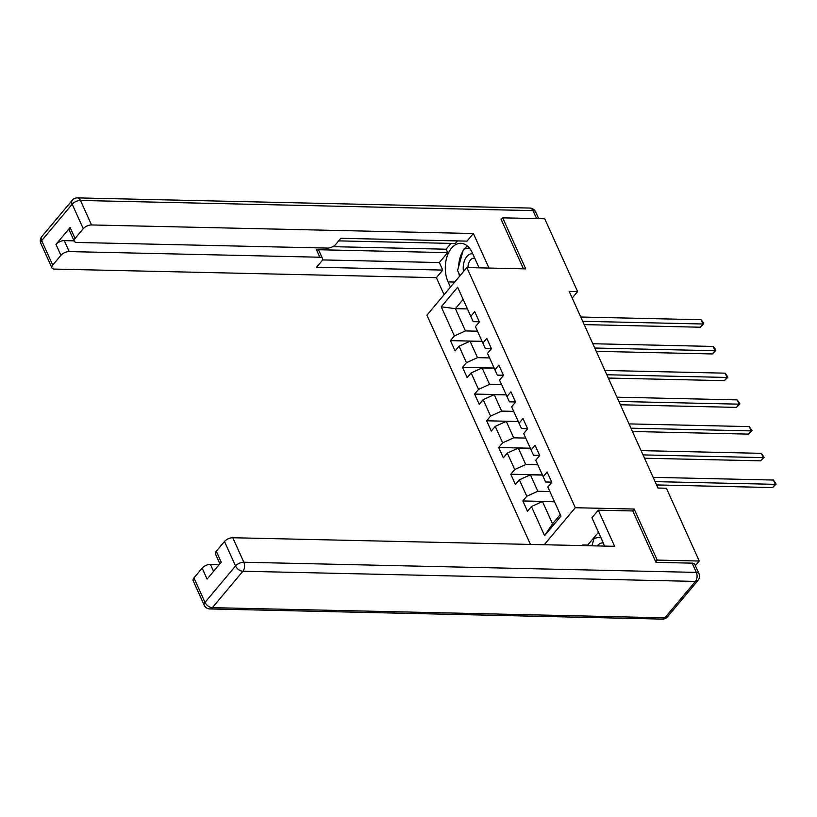 <?xml version="1.0" encoding="UTF-8"?>
<svg xmlns="http://www.w3.org/2000/svg" width="817" height="817" viewBox="0 0 817 817"><rect width="100%" height="100%" fill="white"/><g stroke="black" fill="none" stroke-linecap="round" stroke-linejoin="round"><path stroke-width="1.23" d="M655.755 561.83L657.215 560.094L634.166 509.042L575.291 507.725L466.854 267.557L426.934 315.178L530.447 544.428M575.291 507.725L544.255 544.735M441.241 306.804L454.395 335.92L450.453 340.618L455.1 350.901L459.031 346.204L466.456 362.646L462.524 367.344L467.161 377.617L471.103 372.92L478.527 389.372L474.585 394.07L479.232 404.344L483.164 399.646L490.588 416.088L486.656 420.786L491.293 431.07L495.235 426.372L502.659 442.814L498.717 447.512L503.364 457.786L507.296 453.088L514.72 469.54L510.788 474.238L515.425 484.512L519.367 479.814L526.791 496.256L522.849 500.954L527.496 511.238L531.428 506.54L544.582 535.656L560.973 516.099L547.829 486.973L551.771 482.275L547.124 472.001L543.193 476.699L535.758 460.257L539.7 455.559L535.064 445.275L531.121 449.973L523.697 433.531L527.639 428.833L522.992 418.559L519.061 423.257L511.636 406.805L515.568 402.107L510.931 391.833L506.989 396.531L499.565 380.089L503.507 375.391L498.86 365.107L494.928 369.805L487.504 353.363L491.436 348.665L486.799 338.391L482.857 343.089L475.433 326.637L479.375 321.939L474.728 311.665L470.796 316.363L457.643 287.237L441.241 306.804L455.386 308.663L465.435 330.926L477.496 331.202M572.196 298.042L577.609 291.587L569.194 291.393L657.981 488.045L666.396 488.239L699.27 561.034L657.215 560.094M543.193 476.699L545.603 481.999L551.7 482.132M549.882 491.538L537.831 491.262L530.407 474.82L542.457 475.085M526.791 496.256L537.831 491.262M519.367 479.814L530.407 474.82M531.121 449.973L533.532 455.273L539.639 455.406M537.821 464.812L525.77 464.536L518.346 448.094L530.396 448.37M514.72 469.54L525.77 464.536M507.296 453.088L518.346 448.094M519.061 423.257L521.471 428.547L527.568 428.69M525.76 438.086L513.699 437.82L506.274 421.368L518.325 421.643M502.659 442.814L513.699 437.82M495.235 426.372L506.274 421.368M506.989 396.531L509.399 401.831L515.507 401.964M513.689 411.37L501.638 411.094L494.214 394.652L506.264 394.917M490.588 416.088L501.638 411.094M483.164 399.646L494.214 394.652M494.928 369.805L497.339 375.105L503.435 375.248M501.628 384.644L489.567 384.368L482.142 367.926L494.203 368.201M478.527 389.372L489.567 384.368M471.103 372.92L482.142 367.926M482.857 343.089L485.278 348.379L491.374 348.522M489.557 357.917L477.506 357.652L470.081 341.21L482.132 341.475M466.456 362.646L477.506 357.652M459.031 346.204L470.081 341.21M470.796 316.363L473.206 321.663L479.303 321.796M467.436 308.928L455.386 308.663L463.137 299.41M454.395 335.92L465.435 330.926M466.854 267.557L525.729 268.885L502.68 217.843L501.219 219.579M502.68 217.843L544.735 218.782L577.609 291.587M695.369 565.681L699.27 561.034M554.529 501.812L542.478 501.536L552.527 523.809L560.278 514.557M544.582 535.656L552.527 523.809M531.428 506.54L542.478 501.536M450.453 340.618L482.071 341.332M462.524 367.344L494.132 368.058M474.585 394.07L506.203 394.774M486.656 420.786L518.264 421.501M498.717 447.512L530.335 448.216M510.788 474.238L542.396 474.943M522.849 500.954L554.457 501.669M634.166 509.042L632.572 510.952M584.196 324.615L700.261 327.219L702.957 324.002L582.695 321.295M701.027 319.723L702.988 322.021L703.754 323.726L702.957 324.002L701.027 319.723L580.764 317.016M703.754 323.726L700.261 327.219M472.747 253.811A13.93 8.63 -88.7 0 0 463.249 269.365A13.93 8.63 -88.7 0 0 463.494 271.571M474.779 258.284A9.538 5.903 -88.7 0 0 474.034 258.192A9.538 5.903 -88.7 0 0 467.916 267.588M459.961 275.778L457.571 270.468L463.484 249.185L469.367 248.041M603.293 542.958A13.93 8.63 -88.7 0 0 597.176 545.93M591.957 545.807L594.041 538.342L600.638 537.045M450.453 287.135L448.084 281.896A24.112 14.931 -88.7 0 1 447.062 256.497A24.112 14.931 -88.7 0 1 460.768 243.323A24.112 14.931 -88.7 0 1 472.359 252.943L479.089 267.833M488.985 268.058L473.39 233.529L467.028 241.127L340.863 238.288L335.797 244.334A6.424 3.084 155.7 0 1 327.505 248.082L76.869 242.455A6.424 3.084 155.7 0 1 74.245 241.24L69.292 230.271A6.424 3.084 -24.3 0 1 70.109 227.514L55.975 244.375A6.424 3.084 -24.3 0 1 64.257 240.627L74.071 240.841M338.698 240.872L455.314 243.497L457.479 240.913M332.785 246.663L446.113 249.205L450.974 243.405M446.113 249.205L447.655 252.637L439.352 262.543L442.753 270.08L436.38 277.678L54.535 269.089A6.424 3.084 155.7 0 1 51.91 267.874A6.424 3.084 155.7 0 1 52.727 265.117L60.918 255.333L55.975 244.375M444.08 294.723L436.38 277.678M473.39 233.529L91.535 224.951A6.424 3.084 155.7 0 0 83.252 228.699L75.052 238.472A6.424 3.084 155.7 0 0 74.245 241.24M64.257 240.627L69.21 251.585L319.845 257.222A6.424 3.084 155.7 0 1 322.47 258.438A6.424 3.084 155.7 0 1 321.663 261.195L316.587 267.241L442.753 270.08M69.21 251.585A6.424 3.084 155.7 0 0 60.918 255.333M501.638 219.079L500.995 219.058L523.462 268.834M319.845 257.222L316.445 249.685L447.655 252.637M316.445 249.685A6.424 3.084 -24.3 0 1 319.069 250.901L322.47 258.438M322.439 259.918L439.352 262.543M467.355 245.988A24.112 14.931 -88.7 0 0 464.352 249.022M462.963 251.044A24.112 14.931 -88.7 0 0 458.613 266.72M458.94 273.501A24.112 14.931 -88.7 0 0 459.46 276.381M469.162 247.796L464.812 248.93M466.18 248.664L464.893 248.634M604.376 546.093A24.112 14.931 -88.7 0 0 602.915 542.09L591.937 517.774L598.299 510.176L614.619 546.318L232.774 537.739L243.834 562.229L696.329 572.4L692.152 563.158L655.99 562.341L632.787 510.952L598.299 510.176M598.473 532.255L587.719 545.082L582.674 544.97L582.153 545.593M219.273 564.578L210.439 564.373L213.584 571.359M193.956 577.905L205.016 602.405A6.424 3.084 155.7 0 0 204.199 605.162L193.139 580.662A6.424 3.084 -24.3 0 1 193.956 577.905L202.156 568.121A6.424 3.084 -24.3 0 1 210.439 564.373M219.896 563.822L215.474 554.028A6.424 3.084 -24.3 0 1 216.291 551.271L224.481 541.487A6.424 3.084 -24.3 0 1 232.774 537.739M202.156 568.121L207.099 579.09L221.233 562.229L216.291 551.271M692.152 563.158A6.424 3.084 -24.3 0 1 694.777 564.373L698.954 573.616A6.424 3.084 155.7 0 0 696.329 572.4A6.424 3.983 91.3 0 1 695.42 581.408L242.915 571.236L212.379 607.654L664.885 617.826L695.42 581.408A6.424 3.993 -140 0 0 698.024 580.397A6.424 6.424 0 0 0 698.954 573.616M582.674 544.97L582.97 545.613M587.719 545.082L588.015 545.725M596.257 351.33L712.332 353.945L715.028 350.728L594.766 348.022M713.088 346.439L715.049 348.736L715.825 350.452L715.028 350.728L713.088 346.439L592.825 343.743M715.825 350.452L712.332 353.945M608.328 378.057L724.393 380.661L727.089 377.444L606.827 374.748M725.159 373.165L727.886 377.178L727.089 377.444L725.159 373.165L604.897 370.458M727.886 377.178L724.393 380.661M620.389 404.772L736.454 407.387L739.16 404.17L618.898 401.464M737.22 399.891L739.957 403.894L739.16 404.17L737.22 399.891L616.958 397.185M739.957 403.894L736.454 407.387M632.45 431.499L748.525 434.113L751.221 430.896L630.959 428.19M749.291 426.607L752.018 430.62L751.221 430.896L749.291 426.607L629.029 423.9M752.018 430.62L748.525 434.113M644.521 458.225L760.586 460.829L763.282 457.612L643.02 454.906M761.352 453.333L764.089 457.346L763.282 457.612L761.352 453.333L641.09 450.627M764.089 457.346L760.586 460.829M656.582 484.941L772.657 487.555L775.353 484.338L655.091 481.632M773.423 480.049L776.15 484.062L775.353 484.338L773.423 480.049L653.161 477.353M776.15 484.062L772.657 487.555M70.109 227.514L75.052 238.472M83.252 228.699L72.192 204.199L41.667 240.617L52.727 265.117M536.585 218.599L532.98 210.623L80.474 200.451L91.535 224.951M454.712 282.049L448.084 281.896M72.192 204.199A6.424 3.084 -24.3 0 1 80.474 200.451A6.424 3.983 91.3 0 0 77.39 197.888A6.424 6.424 0 0 0 72.315 200.185A6.424 3.993 40 0 0 72.192 204.199M41.667 240.617A6.424 3.993 -140 0 1 41.779 236.603A6.424 6.424 0 0 0 40.85 243.384A6.424 3.084 -24.3 0 1 41.667 240.617M77.39 197.888L529.886 208.059A6.424 3.983 91.3 0 1 532.98 210.623A6.424 3.084 -24.3 0 1 535.605 211.838L538.679 218.65M204.199 605.162A6.424 6.424 0 0 0 209.918 608.941A6.424 3.983 91.3 0 0 212.379 607.654A6.424 3.993 -140 0 1 205.016 602.405L235.541 565.977L224.481 541.487M235.541 565.977A6.424 3.993 40 0 0 242.915 571.236A6.424 3.983 91.3 0 0 243.834 562.229A6.424 3.084 155.7 0 0 235.541 565.977M667.489 616.815A6.424 3.993 40 0 1 664.885 617.826A6.424 3.983 91.3 0 1 662.413 619.112A6.424 6.424 0 0 0 667.489 616.815L698.024 580.397M72.315 200.185L41.779 236.603M40.85 243.384L51.91 267.874M535.605 211.838A6.424 6.424 0 0 0 529.886 208.059M209.918 608.941L662.413 619.112"/></g></svg>
